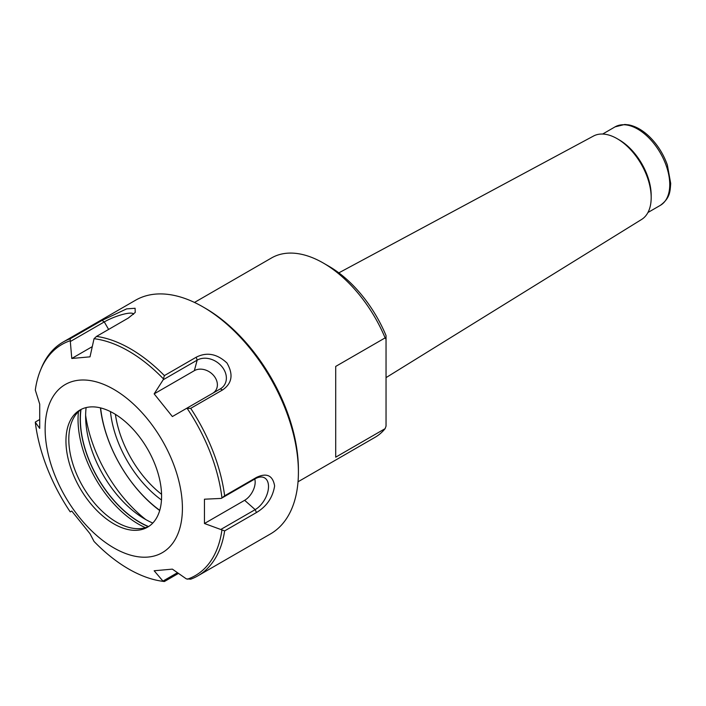 <?xml version="1.0" encoding="UTF-8"?>
<svg xmlns="http://www.w3.org/2000/svg" width="706" height="706" viewBox="0 0 706 706"><rect width="100%" height="100%" fill="white"/><g stroke="black" fill="none" stroke-linecap="round" stroke-linejoin="round"><path stroke-width="1.06" d="M298.029 481.783L375.124 437.27A103.544 59.781 -120 0 0 385.123 428.648L335.703 457.179L335.703 366.423L385.123 337.892A103.544 59.781 -120 0 0 323.348 263.056A103.544 59.781 -120 0 0 271.581 257.928L194.485 302.442M323.348 263.056L328.846 266.233A95.778 55.297 -120 0 1 386.041 335.588L386.041 339.365L385.123 337.892M385.123 428.648L386.041 426.115L386.041 339.365M338.836 272.86L593.481 136.046A48.158 27.808 60 0 1 617.132 138.667L619.144 139.832A45.299 26.157 60 0 1 619.153 139.841A45.299 26.157 60 0 1 651.179 195.315L651.179 197.654A48.158 27.808 60 0 1 641.63 219.442L386.041 377.622M619.153 139.841L617.132 138.667A48.158 27.808 60 0 1 651.179 197.654M161.471 499.972A82.981 47.911 60 0 1 110.454 411.598M159.75 510.323A97.075 56.048 60 0 1 100.623 407.927M86.123 407.583A84.129 48.573 -120 0 0 145.118 519.192A84.129 48.573 -120 0 0 152.787 523.049M81.005 409.551A84.129 48.573 -120 0 0 139.85 522.237A84.129 48.573 -120 0 0 148.525 526.508M224.64 530.903L204.449 523.508L244.647 500.307L255.166 509.635L256.463 512.53L224.64 530.903A134.925 77.898 60 0 1 197.909 575.822L270.469 533.939A134.925 77.898 -120 0 0 298.409 472.164A134.925 77.898 -120 0 0 203.001 306.916A134.925 77.898 -120 0 0 169.069 294.526A134.925 77.898 -120 0 0 135.534 300.235L62.984 342.119A134.925 77.898 60 0 1 70.185 338.765L102.017 320.392L104.276 321.918L70.318 341.519L70.185 338.765M102.017 320.392L126.665 308.866L135.102 308.266L135.225 312.449L128.342 318.035L96.51 336.418A134.925 77.898 60 0 1 164.374 375.601L196.206 357.218L197.168 360.139L163.21 379.749L164.374 375.601M222.531 389.968L190.708 408.35L186.322 408.5L220.281 388.9L222.531 389.968C232.097 383.429 233.571 374.436 226.953 362.99C217.033 353.759 206.779 351.844 196.206 357.218M190.708 408.35A134.925 77.898 60 0 1 224.64 495.806L256.463 477.424L255.166 478.818L221.216 498.418L224.64 495.806M256.463 512.53C266.691 506.423 272.745 497.562 274.625 485.949C272.798 475.42 266.744 472.579 256.463 477.424M197.909 575.822A134.925 77.898 60 0 1 190.708 579.176L186.322 578.876L172.379 569.133L154.155 570.766L163.192 581.365A133.434 77.042 60 0 1 162.283 581.241A133.434 77.042 60 0 1 94.039 541.44L90.015 533.736L71.783 511.056L70.318 511.903L69.876 511.382A133.434 77.042 60 0 1 35.3 422.259L39.712 428.401L39.712 404.097L35.3 390.047A133.434 77.042 60 0 1 40.471 370.271A133.434 77.042 60 0 1 69.876 340.857M178.477 573.396L164.374 581.532L162.283 581.241M40.471 370.271L41.319 368.205A134.925 77.898 60 0 1 62.984 342.119M113.772 389.341A97.075 56.048 60 0 1 173.217 542.552A97.075 56.048 60 0 1 54.327 473.911A97.075 56.048 60 0 1 113.772 389.341M96.51 336.418L94.039 338.695A133.434 77.042 60 0 1 128.616 351.085A133.434 77.042 60 0 1 163.192 378.628M94.039 338.695L90.015 356.839L71.783 358.471L70.318 341.519M221.931 530.012A133.434 77.042 60 0 1 187.355 579.202M204.449 523.508L204.449 499.204L221.216 498.418M187.355 408.677A133.434 77.042 60 0 1 221.931 497.801M186.322 408.5L172.379 416.549L154.155 393.869L163.21 379.749M255.166 478.818A18.877 10.899 120 0 1 262.65 477.15A18.877 10.899 120 0 1 267.927 491.376A18.877 10.899 120 0 1 255.166 509.635L221.216 529.235M39.359 419.708L35.432 421.976M164.374 581.532L163.192 581.365M177.488 572.698L163.21 580.941M113.772 413.381A67.626 39.042 60 0 1 157.95 472.976A67.626 39.042 60 0 1 147.58 527.17A67.626 39.042 60 0 1 79.954 488.12A67.626 39.042 60 0 1 79.954 410.036A67.626 39.042 60 0 1 113.772 413.381M100.428 407.874A98.284 56.745 -120 0 0 159.688 510.517M145.824 519.598A105.159 60.716 60 0 1 85.629 415.34M298.409 472.164L298.409 469.525A131.695 76.036 -120 0 0 205.287 308.24L203.001 306.916M148.975 526.297A67.626 39.042 60 0 1 133.681 528.388A67.626 39.042 60 0 1 82.805 486.478A67.626 39.042 60 0 1 71.95 421.464A67.626 39.042 60 0 1 81.411 409.268M244.647 500.307A14.888 8.596 120 0 0 254.787 479.039M212.612 393.321A14.888 11.737 35.1 0 0 213.971 375.91A14.888 11.737 35.1 0 0 194.344 370.668L154.155 393.869M220.281 388.9A18.877 14.888 35.1 0 0 222.063 366.811A18.877 14.888 35.1 0 0 197.168 360.139L194.344 370.668M91.983 346.805L71.783 358.471M133.487 314.364A18.877 3.989 -21.2 0 0 133.478 314.285A18.877 3.989 -21.2 0 0 122.976 314.355A18.877 3.989 -21.2 0 0 104.276 321.918L108.609 329.428M647.949 212.506L660.375 205.331A45.299 26.157 -120 0 0 667.311 169.034A45.299 26.157 -120 0 0 637.721 129.11A45.299 26.157 -120 0 0 615.067 126.868L602.65 134.043M161.559 494.306A80.36 46.393 60 0 1 115.405 414.36M148.304 526.605A84.358 48.705 60 0 1 80.811 409.692M145.41 527.664A85.479 49.349 60 0 1 78.437 411.669M660.375 205.331C670.215 197.998 670.073 191.52 670.7 183.445L667.355 164.966C663.393 153.873 657.33 144.359 649.176 136.426C642.513 130.107 635.7 126.259 628.728 124.874L624.757 124.468L615.067 126.868"/></g></svg>

